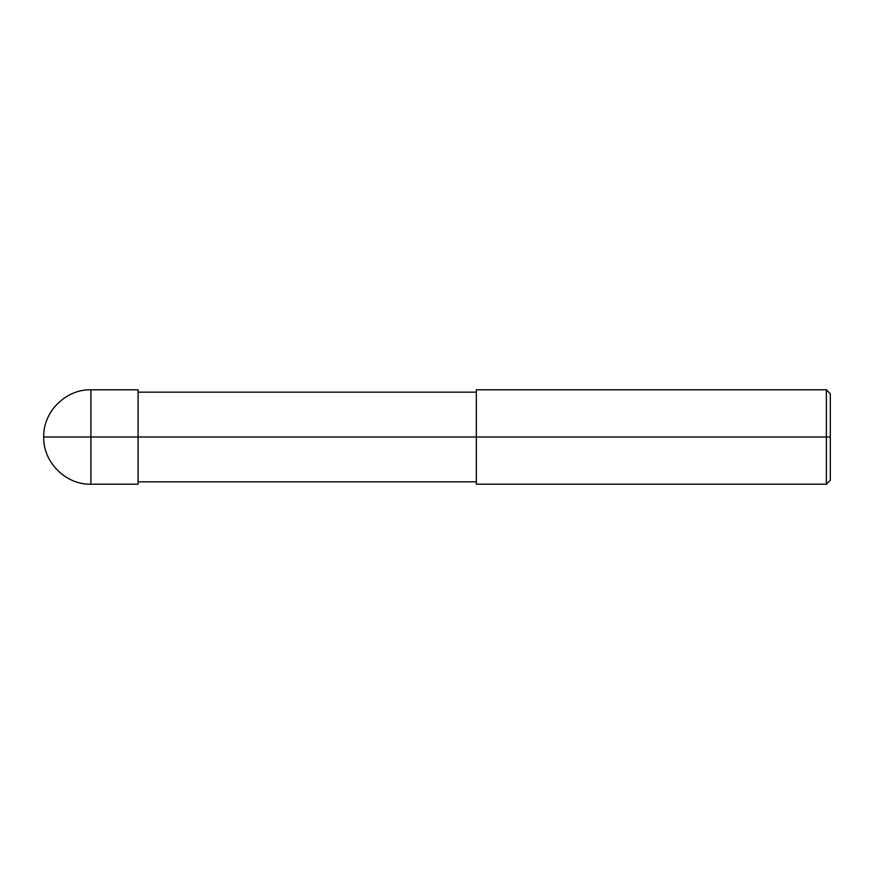 <?xml version="1.0" encoding="UTF-8"?>
<svg xmlns="http://www.w3.org/2000/svg" width="874" height="874" viewBox="0 0 874 874"><rect width="100%" height="100%" fill="white"/><g stroke="black" fill="none" stroke-linecap="round" stroke-linejoin="round"><path stroke-width="1.31" d="M138.092 437L138.092 484.196L138.092 389.804L138.092 437L43.7 437L90.896 437L90.896 389.804L90.896 484.196L90.896 437L90.896 484.196L90.896 437L138.092 437L138.092 484.196L138.092 437L476.33 437L138.092 437M830.3 437L830.3 480.263L830.3 393.737L830.3 437L826.367 437L826.367 389.804L826.367 437L476.33 437L476.33 389.804L476.33 484.196L476.33 437L826.367 437L826.367 389.804L826.367 484.196L826.367 437L826.367 484.196L826.367 437L830.3 437L830.3 480.263L830.3 437M138.092 389.804L90.896 389.804C65.703 389.138 43.034 411.807 43.7 437C43.034 462.193 65.703 484.862 90.896 484.196L138.092 484.196M138.092 392.164L476.33 392.164M476.33 389.804L826.367 389.804L830.3 393.737M138.092 481.836L476.33 481.836M476.33 484.196L826.367 484.196L830.3 480.263"/></g></svg>
